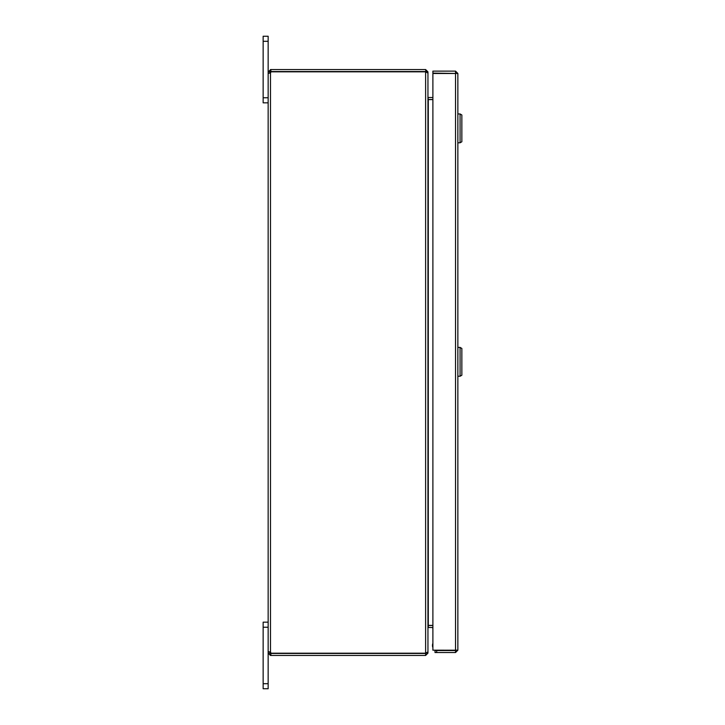 <?xml version="1.0" encoding="UTF-8"?>
<svg xmlns="http://www.w3.org/2000/svg" width="725" height="725" viewBox="0 0 725 725"><rect width="100%" height="100%" fill="white"/><g stroke="black" fill="none" stroke-linecap="round" stroke-linejoin="round"><path stroke-width="1.09" d="M268.15 627.225L263.148 627.225L263.148 622.168L268.15 622.168M268.15 688.75L263.148 688.75L263.148 683.693L268.15 683.693L268.15 688.75M263.148 627.225L263.148 683.693M268.15 41.307L263.148 41.307L263.148 36.25L268.15 36.25L268.15 683.693M268.15 102.832L263.148 102.832L263.148 97.775L268.15 97.775M263.148 41.307L263.148 97.775M460.076 347.411L461.852 348.444L461.852 375.224L460.076 376.248L457.856 376.248L460.076 376.248L460.076 347.411L457.856 347.411M460.076 142.789L460.076 113.952L461.852 114.985L461.852 141.765L460.076 142.789L457.856 142.789M460.076 113.952L457.856 113.952M461.852 375.224L460.076 376.248M455.871 73.452L432.888 73.107L432.888 71.123L455.527 71.123L457.856 73.452L455.527 73.488L457.856 73.452L457.856 650.207L455.527 652.545L455.527 650.552L436.686 650.552L436.686 652.545L435.018 652.545L435.018 650.552L436.686 650.552L435.018 650.18M455.527 71.123L455.527 73.107M457.856 650.207L432.888 650.18L432.888 73.488L455.527 73.488L455.527 650.18L457.856 650.207M455.527 650.552L449.21 650.18M455.527 652.545L436.686 652.545M449.21 73.488L455.871 73.479M427.949 97.168L428.294 99.506L432.888 99.506M428.294 97.512L432.888 97.512M432.888 627.487L428.294 627.487L428.294 625.494L432.888 625.494M427.949 626.309L428.294 625.403L432.888 625.403M428.294 625.403L428.294 99.597L432.888 99.597M427.949 96.516L427.949 71.875L425.956 71.875L425.611 69.537L270.878 69.537L270.878 71.53L425.611 71.53M268.15 651.521L270.488 652.119L270.144 653.125L268.15 653.125L270.488 655.463L425.611 655.463L427.949 653.125L427.949 73.053L425.611 71.811L270.878 71.811A1.667 1.667 0 0 1 270.488 72.881L268.178 73.479M427.949 653.125L425.956 653.071M270.144 73.017L270.144 71.875L268.15 71.875L270.878 69.537M270.144 71.875L270.878 71.53M270.878 655.463L270.878 653.47L270.144 653.125M270.878 653.47L425.611 653.47L425.611 655.463M270.488 72.881L270.488 652.119A1.667 1.667 0 0 1 270.878 653.189L425.611 653.189L425.611 71.811M427.949 651.947L425.611 653.189M427.949 71.875L425.611 69.537M428.294 99.597L427.949 98.691M270.488 69.537L270.488 71.53M270.488 655.463L270.488 653.47M447.669 650.18A4.794 4.794 0 0 1 445.812 650.552M432.707 627.487L432.888 629.472M432.888 643.32A2.393 0.816 -87.6 0 0 432.49 645.214A2.393 0.816 -87.6 0 0 432.888 647.425"/></g></svg>
